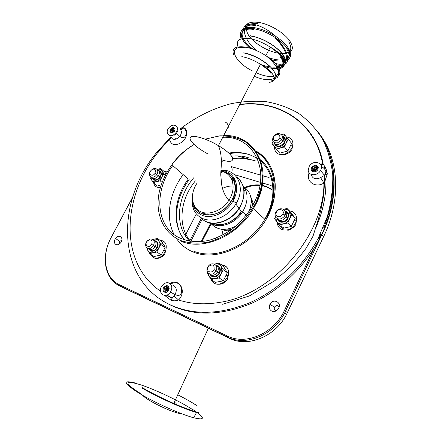 <?xml version="1.0" encoding="UTF-8"?>
<svg xmlns="http://www.w3.org/2000/svg" width="441" height="441" viewBox="0 0 441 441"><rect width="100%" height="100%" fill="white"/><g stroke="black" fill="none" stroke-linecap="round" stroke-linejoin="round"><path stroke-width="0.66" d="M157.321 169.702C158.049 171.064 157.9 172.629 156.864 174.399L156.136 175.353C152.465 179.647 147.25 175.832 150.425 171.251L151.153 170.309C153.639 168.06 155.695 167.861 157.321 169.702M155.408 169.978L155.083 173.263C152.487 177.525 147.641 174.002 151.081 170.402C152.829 168.826 154.273 168.683 155.408 169.978M157.426 169.895L158.909 171.031C159.642 172.392 159.488 173.958 158.451 175.727L157.746 176.659C155.149 178.996 153.055 179.156 151.461 177.144M159.014 171.218L160.491 172.354C161.224 173.715 161.07 175.281 160.033 177.05L159.344 177.955C156.753 180.292 154.659 180.457 153.066 178.445M155.094 180.341L154.659 179.741M160.59 172.53L161.246 172.833M150.238 239C154.036 238.994 155.122 241.144 153.507 245.45L152.818 246.431C149.113 251.133 143.347 246.883 146.544 241.894L147.233 240.929L150.238 239M149.317 239.827C151.974 239.827 152.735 241.332 151.599 244.347C149.041 248.928 143.76 245.069 147.206 241.177L149.317 239.827M153.683 240.152C156.147 241.244 156.649 243.393 155.188 246.596L154.521 247.55C152.09 249.959 149.946 250.245 148.077 248.41M155.359 241.299C157.823 242.396 158.319 244.54 156.858 247.743L156.208 248.669C153.788 251.072 151.643 251.359 149.775 249.529M157.024 242.434L157.845 242.787M152.079 251.26L151.456 250.642M207.689 267.279L208.356 266.21C211.956 261.066 219.067 265.047 216.107 270.642L215.434 271.744C211.763 277.02 204.63 272.847 207.678 267.301L207.689 267.279M208.135 267.224L208.604 266.474C212.722 263.746 214.53 264.776 214.034 269.578C211.967 274.148 205.743 271.617 208.135 267.224M215.831 265.173C218.273 266.447 218.89 268.652 217.678 271.783L217.022 272.858C214.414 275.675 211.928 276.055 209.574 273.999M217.396 266.309C219.839 267.593 220.45 269.793 219.238 272.913L218.604 273.955C216.002 276.772 213.521 277.157 211.167 275.107M218.957 267.439L219.993 268.045M213.676 276.998L212.749 276.209M275.884 217.402C274.947 216.002 274.859 214.403 275.608 212.595L276.298 211.399C279.792 206.173 287.719 209.436 285.024 215.081L284.34 216.294C281.33 219.491 278.508 219.861 275.884 217.402M276.513 215.66C275.702 214.37 275.801 212.97 276.805 211.448C279.263 207.777 284.814 210.076 282.918 214.028C280.934 216.989 278.8 217.529 276.513 215.66M284.941 210.682C286.81 212.022 287.284 213.946 286.363 216.459L285.696 217.634C282.698 220.831 279.886 221.206 277.257 218.747L277.075 218.477M286.281 212.049C288.149 213.394 288.618 215.318 287.692 217.821L287.041 218.968C284.059 222.165 281.248 222.534 278.618 220.076L278.442 219.816M280.685 222.148L279.798 221.145M287.609 213.405L288.59 214.265M277.582 142.801C273.359 143.182 271.86 141.318 273.078 137.217L273.828 136.049C277.35 131.291 284.533 134.125 281.81 139.268L281.066 140.453L277.582 142.801M276.882 140.657C273.475 140.762 272.599 139.185 274.247 135.927C278.304 133.21 280.167 133.959 279.837 138.182L276.882 140.657M282.102 135.701C283.706 136.903 284.032 138.617 283.089 140.844L282.361 142.002L278.883 144.35C276.562 144.863 274.958 144.229 274.087 142.449M283.387 137.272C284.98 138.474 285.305 140.188 284.357 142.415L283.651 143.534L280.173 145.888C277.858 146.395 276.264 145.762 275.388 143.992M277.213 146.395L276.683 145.524M284.654 138.827L285.393 139.483M143.016 395.511C144.687 398.647 164.261 408.912 175.176 412.307C178.192 413.278 180.27 413.713 181.405 413.619M215.258 238.421L216.211 238.063M202.309 240.94L211.156 223.83L201.984 241.585L202.309 240.94L201.735 240.505L210.759 223.063M201.146 241.668L201.735 240.505M243.653 187.877L244.457 187.535M244.821 187.392C249.871 185.325 254.942 184.525 260.041 185.005M261.789 185.253C265.333 185.87 268.597 187.298 271.562 189.531M271.573 189.685C268.575 187.546 265.289 186.212 261.711 185.678C265.289 186.212 268.575 187.546 271.573 189.685M259.964 185.468C255.085 185.11 250.234 185.909 245.417 187.872C250.234 185.909 255.085 185.11 259.964 185.468M244.805 188.12L244.088 188.423L244.805 188.12M211.509 223.179L211.189 223.763L211.509 223.179M255.488 160.948L237.197 155.882M249.132 157.95L244.49 156.671M134.77 382.876C121.821 379.795 123.491 383.378 139.78 393.637C155.144 402.859 181.279 414.529 193.693 417.754C203.781 420.207 205.071 418.548 197.551 412.782M194.453 410.604L193.119 409.733M193.053 409.865C180.275 401.415 155.177 389.486 139.907 384.58C123.673 379.894 123.993 382.953 140.866 393.758M332.889 177.491C333.765 193.825 330.711 210.561 323.738 227.716M132.702 197.05L111.104 237.644C100.939 256.023 104.302 278.872 119.467 285.74L227.33 337.078C245.709 346.571 273.514 335.364 284.71 312.862L324.89 228.289C339.774 192.739 336.07 155.513 318.308 132.333M314.306 247.914L284.401 310.536C273.971 333.561 245.83 345.573 227.313 335.987L119.373 284.737C104.5 278.023 101.193 255.609 111.171 237.572L132.669 197.16M320.839 234.232L318.7 238.708M119.373 284.737L119.467 285.74L121.859 287.058L229.474 338.302C247.798 347.767 275.482 336.643 286.606 314.251L323.633 236.63C341.632 199.376 338.754 158.81 319.719 134.29M189.817 241.266C175.231 227.451 176.439 200.523 191.107 181.058L193.61 177.861M231.591 156.158C236.922 155.563 242.004 155.921 246.839 157.233M115.994 244.573C114.037 243.272 113.877 241.238 115.509 238.465C118.971 233.394 124.583 238.201 120.575 242.881C119.087 244.529 117.565 245.091 115.994 244.573M271.932 311.203C269.39 309.753 268.718 307.482 269.914 304.389C272.896 297.78 282.378 302.339 278.497 308.606C276.728 311.17 274.539 312.035 271.932 311.203M276.931 310.398L275.493 310.31C274.28 309.621 273.955 308.54 274.523 307.068C276.501 304.869 277.995 305.023 278.999 307.526M119.489 243.912L119.665 241.304L121.826 240.312M190.71 241.409C177.833 227.198 179.614 201.763 193.555 183.191L195.346 180.865M221.299 161.588L224.243 160.552M232.826 158.6C238.498 157.85 243.906 158.176 249.049 159.576M146.478 247.423L149.598 253.63L154.063 256.535L161.252 254.964L165.149 247.418L161.83 241.547L157.459 238.515L152.928 239.419M157.646 242.385L156.957 242.346M151.357 250.615L151.649 251.227M149.598 253.63L156.831 252.026L160.778 244.419L157.459 238.515M160.778 244.419L165.149 247.418M155.188 241.078L156.913 241.481M149.516 249.457L150.53 250.89M148.953 249.198L150.745 250.99C152.972 251.679 155.023 250.835 156.902 248.459C159.058 244.187 158.336 241.591 154.736 240.659M152.966 239.446L153.7 239.231C156.037 238.774 157.784 239.474 158.947 241.343L159.317 246.414L158.639 248.107C157.277 250.571 155.408 252.109 153.038 252.721C150.679 253.151 148.937 252.423 147.812 250.538L147.156 248.018M156.831 252.026L161.252 254.964M207.479 272.13L207.149 272.94L211.074 279.517L215.258 282.378L223.306 280.834L227.352 272.687L223.328 266.204L219.243 263.194L214.332 264.06M212.402 276.066L212.849 276.865M219.601 267.323L218.714 267.163M210.671 274.892L211.84 276.452M218.885 266.502L217.033 265.917M210.098 274.511C211.873 277.372 214.398 277.736 217.678 275.614L219.37 273.685C221.272 269.313 220.313 266.585 216.492 265.504M211.074 279.517L219.183 277.94L223.306 280.834M219.183 277.94L221.079 273.718C219.657 276.375 217.617 278.006 214.96 278.624C212.314 279.037 210.307 278.199 208.946 276.105L208.064 272.99M223.278 269.721L221.101 266.331L221.895 271.309L221.079 273.718L223.278 269.721L227.352 272.687M214.381 264.076L215.065 263.905C217.689 263.459 219.701 264.269 221.101 266.331L219.243 263.194M291.016 216.051L290.448 215.754M275.421 216.57L274.55 218.637L279.081 224.921L282.664 228.377L291.247 226.498L295.227 218.317L290.597 212.127L287.113 208.516L283.425 209.21M279.412 220.891L279.765 221.823M288.276 213.394L287.372 213.047M290.47 215.307L291.016 216.046M290.465 215.517L291.071 215.947M279.081 224.921L287.736 222.997L291.247 226.498M277.924 219.453L278.855 221.25M287.703 212.485L285.939 211.553M277.417 218.957C278.332 223.455 285.47 223.262 287.874 218.609L288.728 215.263C288.546 213.091 287.449 211.691 285.448 211.052M287.736 222.997L291.76 214.739L295.227 218.317M291.76 214.739L289.296 211.482L290.443 215.847L289.616 218.73C288.21 221.404 286.093 223.107 283.26 223.83C280.432 224.359 278.238 223.626 276.672 221.636L275.619 216.989M283.469 209.232C285.95 208.973 287.89 209.723 289.296 211.482L287.113 208.516M184.118 239.871C172.216 224.282 174.879 198.555 189.15 179.592M229.331 153.617C236.178 152.454 242.688 152.74 248.867 154.477M259.876 159.785L264.561 163.859M268.751 213.097C278.122 192.166 273.762 169.702 259.677 159.256M179.945 129.136C195.462 117.201 212.782 108.48 230.77 103.762C242.826 101.369 254.716 100.686 266.441 101.711C277.913 103.762 288.607 107.626 298.524 113.304C307.818 120.002 315.701 128.37 322.156 138.408C327.635 149.301 331.158 161.373 332.735 174.636C333.076 188.379 331.23 202.485 327.2 216.955L318.226 238.212C303.221 266.645 277.367 290.735 249.259 302.945C219.745 314.731 193.395 315.359 170.209 304.83C115.763 279.478 115.553 200.997 157.371 151.632L170.987 136.925M165.766 302.559L171.588 305.619C194.746 316.136 221.04 315.524 250.477 303.788C278.519 291.633 304.296 267.621 319.24 239.276C339.73 200.853 337.845 157.762 318.154 132.118M233.967 180.413L235.715 181.416M232.016 180.248L234.083 181.146M230.268 176.995L233.741 180.303M222.589 171.632C234.833 173.307 239.386 189.514 230.483 202.187C224.067 212.044 211.515 217.352 202.915 214.094M220.952 170.287C236.834 168.683 246.034 186.962 236.315 203.202C229.507 215.682 213.957 222.953 203.505 218.879C195.787 215.677 191.973 209.503 192.072 200.357M232.038 177.078L232.765 177.321M233.306 178.186L233.741 178.379M318.292 167.657L317.812 169.603C315.64 173.754 309.295 171.472 311.77 167.47C314.698 164.476 316.87 164.537 318.292 167.657L317.812 169.603C315.64 173.754 309.295 171.472 311.77 167.47C314.698 164.476 316.87 164.537 318.292 167.657M324.763 175.435L323.733 174.008M324.196 178.197L324.394 177.883L324.196 178.197M175.044 129.516L174.201 131.627C170.38 134.009 169.124 133.16 170.43 129.075C172.878 126.947 174.415 127.096 175.044 129.516L174.201 131.627C170.38 134.009 169.124 133.16 170.43 129.075C172.878 126.947 174.415 127.096 175.044 129.516M176.461 133.844C175.38 135.051 174.289 135.431 173.186 134.979C174.289 135.431 175.38 135.051 176.461 133.844M176.94 130.966L177.194 132.002L176.94 130.966M177.111 130.525L177.536 131.898L177.111 130.525M169.157 288.442L168.44 290.63C165.998 294.599 161.141 291.203 163.804 287.433C166.56 284.825 168.341 285.162 169.157 288.442L168.44 290.63C165.998 294.599 161.141 291.203 163.804 287.433C166.56 284.825 168.341 285.162 169.157 288.442M170.893 292.229L169.234 293.541L170.893 292.229M171.196 292.411L168.567 294.108L171.196 292.411M173.539 285.454C176.62 287.438 177.089 290.509 174.95 294.665L173.997 295.889L178.566 299.996C187.078 291.518 179.581 277.648 170.017 283.552M164.675 295.437L170.788 300.062C173.23 301.082 175.821 301.06 178.566 299.996C191.212 304.097 205.048 304.874 220.081 302.317C272.273 294.775 323.931 235.753 323.959 183.037L324.62 182.094L327.338 173.848C326.627 169.802 325.254 166.654 323.214 164.399L322.63 163.925L320.216 163.997M173.997 295.889L170.788 300.062M171.147 137.388L169.553 139.825C171.516 145.453 175.733 146.169 182.205 141.974C187.436 137.636 188.285 129.792 183.847 127.642L180.402 129.373M321.285 166.191L322.63 163.925C315.414 122.107 278.232 99.556 239.617 104.655M309.135 172.811C305.459 181.455 315.398 188.55 323.959 183.037L320.585 177.64C315.596 179.823 312.448 178.737 311.137 174.377M321.324 166.411C324.096 167.993 326.097 170.469 327.338 173.848L320.585 177.64M171.389 137.857L169.553 139.825C123.717 182.651 114.125 259.683 160.458 291.121M183.847 127.642L183.583 127.989C182.447 129.263 181.295 129.687 180.132 129.274M179.625 128.943C181.912 130.619 181.979 133.105 179.818 136.407L178.599 137.68C174.642 140.288 172.067 139.863 170.882 136.401L170.926 135.641M174.713 133.959C169.686 138.518 164.438 133.017 168.82 127.929C173.374 121.876 180.771 126.76 175.898 132.719L174.713 133.959M169.168 283.045C172.15 284.969 172.602 287.951 170.513 291.997C165.91 299.522 156.77 293.056 161.825 286.005C163.997 283.128 166.45 282.141 169.168 283.045M308.226 170.204L309.18 166.494C313.187 158.931 324.967 162.955 320.508 170.496C317.592 176.312 308.237 176.02 308.226 170.204M184.834 240.097C171.632 225.037 173.71 198.489 188.29 179.035L172.734 165.59C154.769 189.685 155.265 222.793 176.086 236.084C185.121 241.321 196.504 242.919 208.692 240.422C216.873 238.024 224.761 234.204 232.368 228.967C239.595 223.019 245.83 216.145 251.072 208.35L254.093 202.899C271.529 169.504 252.787 135.536 222.771 137.283M228.747 153.066C239.573 151.412 249.132 153.286 257.428 158.688M260.245 160.822C273.883 171.885 277.18 194.966 266.75 215.621M165.546 291.043C164.708 290.52 164.548 289.682 165.055 288.535L165.292 288.171C167.431 286.821 168.291 287.416 167.883 289.957L165.546 291.043M164.884 291.435C163.771 290.729 163.55 289.616 164.228 288.083C165.987 284.682 170.099 287.493 167.685 290.47L164.884 291.435M165.822 291.137L165.766 288.954L167.828 287.791M166.29 291.148L166.472 289.379L168.065 288.199M166.88 290.961L167.178 289.798L168.175 288.805M314.141 170.678C313.165 170.303 312.856 169.576 313.22 168.49L313.474 168.043C315.728 166.433 316.853 166.83 316.842 169.228L316.594 169.68L314.141 170.678M313.595 170.97C312.289 170.474 311.881 169.498 312.366 168.049C313.805 164.482 319.267 166.389 316.858 169.636C315.943 170.766 314.857 171.213 313.595 170.97M312.878 168.677L313.022 168.385M313.672 170.469L313.981 168.677C314.891 167.635 315.866 167.376 316.903 167.9M313.386 169.3L313.529 169.013M314.075 170.661L314.483 169.305L317.002 168.335M313.893 169.928L314.036 169.642M314.62 170.739L314.99 169.939L316.958 168.881M314.4 170.551L314.543 170.265M315.491 170.557L316.621 169.675M173.291 131.771L171.797 132.201C170.998 131.842 170.876 131.142 171.433 130.112L171.703 129.77C173.666 128.645 174.371 129.119 173.809 131.192L173.765 131.264M171.207 132.421C170.143 131.936 169.983 131.01 170.722 129.632C173.787 127.57 174.724 128.204 173.534 131.539L171.207 132.421M170.722 129.632L171.433 130.112L172.012 129.494M171.781 132.195L172.332 130.365L174.09 129.715M172.343 132.217L172.69 131.297L171.362 130.227M172.073 130.685L172.618 130.101M172.69 131.297L174.151 130.282M172.712 131.258L173.219 130.712M199.641 137.36C205.561 139.02 211.834 141.787 218.455 145.657C225.114 149.681 229.574 153.303 231.845 156.522M222.578 160.111L221.327 159.736L222.578 160.111C237.374 164.714 235.742 155.723 218.449 145.651C205.39 137.752 190.22 133.91 190.077 138.176M221.321 159.311L221.961 159.493M257.946 23.516C246.988 22.971 243.851 26.873 248.542 35.23C253.531 42.711 266.132 50.588 276.59 52.848M279.285 53.322C290.134 54.155 293.309 50.296 288.805 41.746M289.329 52.595C293.072 50.461 293.309 46.735 290.051 41.41C284.814 32.981 268.922 23.544 257.676 22.282C249.209 21.488 245.146 23.72 245.483 28.979M255.918 42.854C260.934 46.669 266.392 49.601 272.295 51.663M207.446 153.7C196.124 147.581 187.872 139.714 190.589 137.228C193.092 134.621 206.713 138.645 218.449 145.651C223.736 158.358 219.993 171.852 220.908 176.257L221.636 184.52C222.766 190.997 225.175 196.262 228.862 200.308C236.596 188.847 233.25 174.399 222.777 171.687L220.924 171.257M273.029 141.407L272.014 143.772L279.71 153.17L287.835 150.982L291.617 143.375L285.972 136.429L287.036 140.387L286.264 142.945L288.298 139.268M276.507 145.409L276.661 146.175M285.283 138.932L284.583 138.656M276.292 149.168L284.473 146.941L287.835 150.982M275.079 143.777L275.713 145.524M284.814 137.879L283.243 136.947M274.616 143.331C274.98 147.658 281.926 147.586 284.478 143.165L285.432 139.869C285.299 138.154 284.456 137.002 282.896 136.412M284.473 146.941L286.264 142.945C284.925 145.436 282.918 147.085 280.244 147.906C277.565 148.54 275.487 148.011 274.015 146.307C273.023 145.001 272.736 143.424 273.144 141.572M281.424 134.626C283.359 134.549 284.875 135.155 285.972 136.429L283.916 133.926L281.297 134.499M150.486 176.626L150.116 177.491L153.214 182.679L157.437 186.063L161.18 184.834M165.926 173.969L164.824 172.04L160.684 168.545L157.095 169.377C159.333 168.826 161.004 169.355 162.112 170.976L162.437 175.689L161.836 177.111L163.865 173.688L165.397 174.972M154.67 179.763L154.83 180.308M161.169 172.607L160.656 172.552M153.214 182.679L160.116 180.799L162.062 182.392M152.917 178.401L153.7 179.9M160.552 171.571L158.947 171.097M152.388 178.147C154.146 181.157 156.687 181.025 160.022 177.745L161.395 174.195C161.384 172.117 160.452 170.926 158.606 170.623M160.116 180.799L161.836 177.111C160.541 179.415 158.766 180.915 156.5 181.609C154.251 182.144 152.58 181.587 151.5 179.945L150.883 176.902M163.865 173.688L160.684 168.545M176.157 403.328L175.116 402.732M174.294 402.346L175.546 403.057M236.685 177.106C245.152 182.866 246.409 196.967 239.028 208.174C229.921 223.157 209.128 227.881 200.638 217.551M238.735 178.853C245.72 186.747 245.891 196.587 239.254 208.373L239.254 208.373C230.748 222.286 211.845 227.688 202.595 219.386M241.073 211.746C233.383 223.4 217.777 228.449 208.747 222.6M242.969 185.496C248.537 192.915 248.393 201.724 242.544 211.928C235.014 224.182 218.582 229.425 209.651 222.837M243.245 186.334C251.166 191.807 253.134 200.148 249.137 211.344M235.968 226.073C225.307 231.277 216.823 230.257 210.506 223.019M207.264 214.988L207.083 213.108M231.734 229.441C228.063 230.318 224.64 230.252 221.454 229.243M250.907 197.623L252.831 205.319M230.406 230.4L223.956 229.838M232.363 228.973L226.9 229.204M243.708 188.136L245.62 189.801M214.21 224.987L212.347 223.278M240.929 211.25L241.591 211.465C235.207 221.724 222.06 227.121 213.295 223.344M204.817 214.635L204.238 212.805M223.918 230.257L229.237 231.205M253.498 204.067L250.896 197.061M252.489 205.93L251.216 200.192M234.414 174.619L260.427 182.37M262.141 182.877L271.165 185.562M205.341 212.981L204.525 214.569M202.221 219.083L190.815 241.425M231.646 172.635C232.473 169.994 232.302 167.966 231.123 166.544L260.818 175.154M262.61 175.678L269.098 177.558M185.176 235.588L196.3 213.902M197.099 405.659L190.115 401.404M142.046 388.058C157.624 397.28 184.057 409.116 196.537 412.5L198.356 412.985M198.566 412.578C192.508 411.023 184.25 407.98 173.787 403.449C162.001 398.267 151.484 392.992 142.234 387.628M177.762 394.8C184.9 398.443 190.881 401.812 195.699 404.915M229.474 338.302L227.33 337.078L227.313 335.987M287.455 312.548L284.401 310.536M323.633 236.63L321.969 234.855M150.524 254.237L153.749 257.742C158.633 258.988 162.569 256.756 165.562 251.045C167.393 244.468 165.518 240.863 159.945 240.235M227.402 267.974C226.09 266.403 224.381 265.559 222.281 265.432M218.416 266.149L217.744 266.458M210.925 279.28L211.614 280.768C214.795 284.936 218.951 285.316 224.089 281.909L228.19 275.906C229.48 269.242 227.181 265.504 221.299 264.705M217.286 265.647L216.928 265.824M277.152 222.297C277.78 228.058 281.143 230.599 287.223 229.915C291.92 228.614 294.963 225.632 296.358 220.969L296.617 218.234C296.12 213.841 293.689 211.366 289.324 210.809M233.102 178.677L234.629 179.548M232.302 177.442L233.295 177.872M233.118 178.71L234.651 179.575M220.924 171.268C235.687 171.99 240.306 192.083 228.003 205.616C216.018 219.42 195.584 217.22 193.081 202.7M220.947 170.513C234.518 170.595 241.398 186.83 232.964 200.958C226.663 212.49 212.314 219.238 202.651 215.506C194.327 211.873 190.947 204.944 192.513 194.713M164.967 247.291C164.454 244.342 162.768 242.908 159.912 243.002M155.502 245.246L154.466 246.48M280.2 221.691L280.178 221.999M280.537 224.502C281.187 226.205 282.383 227.347 284.131 227.931M226.757 275.531L227.01 273.552M172.299 298.006L166.847 295.068M174.895 139.384L176.091 138.298M180.738 134.296L181.119 133.987M324.477 165.965L325.662 174.95M325.916 179.647C326.346 195.539 322.944 211.713 315.723 228.157M255.692 150.888C276.353 161.891 281.948 193.549 265.57 220.379C249.435 247.324 215.693 261.414 193.428 252.098C186.234 249.159 180.534 244.573 176.334 238.338M174.234 234.821C165.105 217.766 169.168 193.158 183.158 174.597M205.225 139.202L218.659 136.021C227.578 135.602 235.814 137.09 243.366 140.492C250.268 144.973 255.615 151.087 259.424 158.821C262.13 167.315 262.786 176.576 261.392 186.615L256.436 201.598C251.265 211.388 244.551 220.114 236.304 227.782C227.435 234.513 218.113 239.309 208.339 242.186C198.659 243.807 189.691 243.344 181.427 240.797C164.284 234.006 155.656 215.506 158.639 195.567C161.676 175.59 175.705 155.464 194.09 144.51M223.653 135.569C254.722 133.799 274.225 168.986 256.144 203.681L253.366 208.753C237.616 236.023 203.29 250.791 181.444 241.354M255.758 151.715C274.043 161.957 280.134 189.41 267.533 214.227L264.804 219.238C249.33 246.188 215.263 260.576 193.401 251.023M232.705 159.978C233.311 158.694 232.368 156.753 229.866 154.152C227.176 151.428 223.372 148.595 218.449 145.651L218.455 145.657M254.281 76.26C266.954 81.905 277.78 80.521 274.787 72.958C272.114 65.472 255.609 54.662 243.851 52.848M245.422 47.799C227.049 44.547 233.283 61.437 252.296 70.885M256.1 72.726C271.623 79.937 284.18 76.403 276.298 65.803M263.646 66.139C277.769 71.536 287.653 67.192 280.597 57.407M275.807 66.029C285.261 65.847 287.168 61.575 281.529 53.207C275.482 45.517 261.337 37.562 251.078 36.123M253.663 29.442C238.741 27.133 237.611 38.091 250.047 48.207M271.27 59.607C284.875 63.758 293.364 58.598 286.573 48.813M254.225 28.373C238.046 25.87 238.465 38.791 253.128 49.238M268.707 57.6C283.772 63.295 294.527 58.41 287.119 47.749M284.109 60.604C291.093 59.298 292.46 55.07 288.221 47.915C285.625 44.083 281.645 40.357 276.292 36.741C268.591 31.746 261.044 28.682 253.641 27.54C243.052 26.669 239.033 29.883 241.591 37.193M286.121 61.012C290.889 59.033 291.407 55.02 287.675 48.984C285.073 45.153 281.093 41.432 275.735 37.821L275.586 37.722C267.924 32.783 260.422 29.745 253.079 28.61C242.759 27.717 238.686 30.76 240.863 37.744M281.601 66.58C287.631 64.138 287.074 58.951 279.93 51.013C271.248 42.97 261.381 37.876 250.328 35.732M278.144 69.121C284.572 67.986 285.751 64.138 281.694 57.584C279.181 54.011 275.366 50.528 270.256 47.137C263.079 42.551 256.067 39.696 249.231 38.565C239 37.623 235.389 40.699 238.394 47.793M275.636 76.921C280.592 75.417 281.182 71.773 277.395 65.996C274.842 62.468 271.006 59.017 265.868 55.643C258.663 51.068 251.646 48.185 244.821 46.994C235.125 45.936 231.426 48.604 233.73 54.998M271.59 80.808C277.626 79.071 277.35 74.562 270.774 67.275C262.671 59.822 253.421 54.993 243.024 52.771M271.105 73.619C268.734 70.444 265.184 67.33 260.466 64.281C254.055 60.279 247.842 57.727 241.828 56.619M215.555 224.056L214.359 223.367L215.412 224.022M208.345 215.037L207.92 213.108M244.794 191.107L244.022 190.121L244.849 191.245M197.254 182.894C190.137 192.904 191.019 206.134 199.508 211.046C207.887 216.123 221.966 211.118 228.862 200.308L230.654 201.934M231.955 186.003C228.769 186.03 225.605 186.852 222.468 188.478M220.897 172.497L222.192 172.822M274.572 147.007C274.589 152.834 277.742 155.282 284.026 154.35C288.37 152.955 291.236 150.166 292.626 145.982L292.934 143.281C292.515 139.499 290.354 137.405 286.446 137.002M275.427 144.08L275.123 144.791M228.383 127.251C228.322 124.913 227.385 123.237 225.56 122.212M154.774 179.939L154.692 180.286M167.029 171.996L163.572 170.981M153.926 179.399L153.793 179.956M153.716 183.081C154.543 186.411 156.764 187.849 160.37 187.403M155.083 173.263L156.864 174.399M156.72 174.619L158.451 175.727M158.313 175.948L160.033 177.05M159.89 177.265L160.215 177.475M151.599 244.347L153.507 245.45M153.429 245.576L155.188 246.596M155.116 246.723L156.858 247.743M156.787 247.859L157.15 248.074M214.034 269.578L216.107 270.642M215.974 270.901L217.678 271.783M217.545 272.036L219.238 272.913M219.111 273.161L219.541 273.387M282.918 214.028L285.024 215.081M276.805 211.448L276.298 211.399M284.748 215.643L286.363 216.459M286.088 217.011L287.692 217.821M287.422 218.367L287.879 218.604M279.837 138.182L281.81 139.268M274.247 135.927L273.828 136.049M281.435 139.929L283.089 140.844M282.72 141.5L284.357 142.415M283.993 143.06L284.401 143.286M175.176 412.307L175.694 411.348M235.814 204.056L239.254 208.373L241.095 211.713L242.544 211.928L246.249 215.302M241.591 211.465L241.938 211.785M204.144 212.788L203.742 213.576M201.339 218.278L189.669 241.122M193.693 417.754L196.537 412.5C190.622 410.692 183.037 407.671 173.787 403.449L208.35 328.242M223.146 234.871L221.691 229.314M274.523 307.068L269.914 304.389M119.665 241.304L115.509 238.465M286.606 314.251L284.71 312.862M163.374 250.301L165.562 251.045L164.708 254.336L163.837 255.339C163.368 256.298 157.178 259.887 154.256 257.93M225.814 275.283L228.19 275.906L227.495 279.462L223.587 283.067C221.74 284.263 219.023 284.528 215.423 283.861M221.895 271.309L222.33 271.353M293.943 220.517L296.358 220.969L295.773 224.645L294.742 226.073C295.233 225.792 291.187 229.59 287.786 230.329M290.443 215.847L291.121 215.858M319.24 239.276L318.226 238.212M232.583 177.844L233.802 178.451M220.93 171.114C226.266 171.797 230.367 174.283 233.239 178.561C234.755 181.626 235.538 185.06 235.593 188.853L234.827 194.194L232.964 200.958L236.315 203.202M170.513 291.997L174.95 294.665C178.026 295.305 177.668 296.561 180.59 294.356C182.877 292.284 181.185 285.002 179.123 284.241C177.166 282.383 174.289 282.295 170.48 283.971M172.15 298.21L166.549 295.172M158.093 152.47C160.111 148.667 164.339 143.777 170.772 137.807M239.766 104.368C278.657 99.302 316.01 122.179 323.214 164.399L320.557 164.443M324.62 182.089L323.567 195.909L320.827 210.054L318.385 219.144L312.978 236.277L306.17 248.134C301.853 254.066 296.324 260.598 289.588 267.737L274.903 280.625L249.363 295.955L222.65 304.279M324.62 182.094C324.383 180.369 323.937 176.477 324.648 175.496L320.508 170.496M175.898 132.719L179.818 136.407C182.105 137.928 183.787 138.033 184.862 136.727C187.094 133.331 186.67 130.42 183.583 127.989L182.717 127.929M172.018 164.432C179.691 154.163 186.008 149.527 194.034 144.455M205.142 139.169L219.756 135.861C229.441 135.679 238.212 137.746 246.067 142.052L255.372 151.153L261.072 163.567L262.549 178.28L262.191 182.475C261.419 188.213 259.92 193.88 257.698 199.475L253.366 208.753L264.804 219.238L266.138 217.347C267.213 216.013 268.79 213.102 270.879 208.615C274.241 199.927 275.658 191.433 275.123 183.12C273.547 168.39 267.114 157.707 255.819 151.07M165.055 288.535L164.228 288.083M165.766 288.954L165.039 288.563M166.472 289.379L165.75 288.982M167.178 289.798L166.461 289.401M167.767 290.15L167.167 289.825M313.22 168.49L312.366 168.049M313.727 169.118L313.116 168.798M314.235 169.741L313.623 169.427M314.742 170.369L314.13 170.05M173.225 131.82L172.618 131.412M261.1 64.629C281.303 71.817 292.824 62.413 275.052 50.649M274.93 38.02C290.773 52.843 289.836 68.201 275.217 63.333M256.59 50.632C241.332 37.783 239.772 21.603 255.835 25.793M275.735 37.821L276.292 36.741C269.253 30.561 262.29 26.559 255.4 24.729C247.55 23.119 243.504 25.021 243.267 30.44M275.586 37.722C288.701 50.18 291.567 64.32 282.268 64.954M280.322 67.484C289.494 65.477 284.693 54.767 270.256 47.137L265.868 55.643C279.418 66.211 282.714 78.377 273.299 78.812M269.346 82.318C278.436 81.205 274.082 71.442 260.466 64.281L218.449 145.651M290.305 145.552L292.626 145.982L291.843 149.681L290.178 151.665C289.362 152.614 287.488 153.683 284.561 154.868M287.036 140.387L287.637 140.387"/></g></svg>
